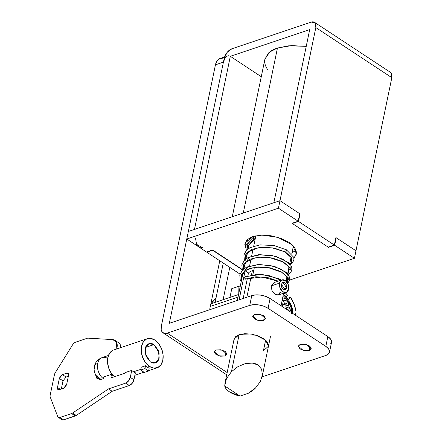 <?xml version="1.0" encoding="UTF-8"?>
<svg xmlns="http://www.w3.org/2000/svg" width="442" height="442" viewBox="0 0 442 442"><rect width="100%" height="100%" fill="white"/><g stroke="black" fill="none" stroke-linecap="round" stroke-linejoin="round"><path stroke-width="0.66" d="M202.209 247.619L196.546 244.299L195.552 238.376M310.091 346.467L309.273 350.418L302.969 350.241L298.267 346.08L300.151 344.406L298.239 346.379L300.112 348.959L304.687 350.633L309.273 350.418L311.185 348.445L309.312 345.871L304.737 344.196L300.151 344.406L306.455 344.583L311.157 348.749L309.273 350.418L310.091 346.467M264.498 316.406L263.675 320.362L257.377 320.185L252.675 316.024L254.559 314.35L252.642 316.323L254.52 318.903L259.089 320.577L263.675 320.362L265.592 318.389L263.714 315.809L259.145 314.14L254.559 314.35L260.863 314.527L265.559 318.693L263.675 320.362L264.498 316.406M225.995 352.047L225.177 355.998L218.873 355.821L214.177 351.661L216.061 349.987L214.143 351.959L216.022 354.539L220.591 356.213L225.177 355.998L227.094 354.025L225.216 351.445L220.646 349.777L216.061 349.987L222.359 350.163L227.061 354.329L225.177 355.998L225.995 352.047M265.454 340.92L263.426 350.705L265.454 340.92L266.139 340.666M234.089 339.13L239.111 334.671L235.343 336.859L234 339.937M223.232 58.095L219.768 58.593L217.033 60.952L215.442 64.819L161.358 325.992L215.442 64.819L223.414 62.14L169.325 323.312L251.769 295.593L255.984 294.869L260.94 295.168L265.891 296.449L270.084 298.516L268.056 308.301L325.809 346.373L327.837 336.589L270.084 298.516L327.837 336.589L330.627 339.124L331.588 341.743L330.583 344.047M223.271 263.067L215.127 302.378L223.271 263.067M225 58.272L223.414 62.14L169.325 323.312L251.769 295.593L249.741 305.378L251.769 295.593A13.161 6.343 -168.3 0 1 270.084 298.516L268.056 308.301L325.809 346.373L328.599 348.909L329.561 351.528L328.555 353.832L325.732 355.473L262.106 376.866L325.732 355.473A13.161 6.343 11.7 0 0 329.505 352.103A13.161 6.343 11.7 0 0 325.809 346.373L327.837 336.589A13.161 6.343 -168.3 0 1 331.533 342.318M209.746 309.129L219.762 260.758L209.746 309.129M229.796 267.366L223.1 299.698L229.796 267.366M202.508 247.503L198.944 247.028L196.06 243.249M249.741 305.378L167.297 333.097L164.402 333.378L162.258 332.124L161.186 329.533L161.358 325.992A11.404 6.359 123.4 0 0 163.004 332.804A11.404 6.359 123.4 0 0 167.297 333.097L249.741 305.378L253.957 304.654L258.913 304.952L263.868 306.234L268.056 308.301A13.161 6.343 11.7 0 0 249.741 305.378M220.337 58.366A13.161 8.89 71.4 0 0 215.442 64.819L223.414 62.14A13.161 8.89 -108.6 0 1 228.304 55.686M227.16 372.562L167.297 333.097L227.16 372.562M268.421 346.379L268.532 345.44L267.244 341.948L263.526 338.566L257.94 335.815L251.338 334.108L244.724 333.704L239.111 334.671L255.912 335.147L265.752 340.296L268.449 346.246L263.426 350.705M295.405 315.212L296.074 311.991L294.157 304.323L290.609 297.328A24.122 16.304 -108.6 0 1 296.074 311.991L295.405 315.212M280.178 292.355A19.741 13.337 -108.6 0 1 288.516 299.737L290.609 297.328L287.538 298.361L290.609 297.328L288.516 299.737L283.709 294.455M100.699 379.457L99.389 378.706A11.846 6.608 -56.6 0 0 101.334 379.341A11.846 6.608 123.4 0 1 99.4 378.717A11.846 6.608 123.4 0 1 97.588 375.949M150.396 361.915L145.247 353.661L145.645 347.136L148.971 343.699L153.982 344.605L145.528 347.445L153.982 344.605C152.048 343.335 150.225 343.091 148.512 343.882C146.794 344.672 145.689 346.263 145.197 348.655L145.976 356.125L150.396 361.915C152.324 363.191 154.148 363.429 155.86 362.639C157.579 361.849 158.684 360.263 159.181 357.871L158.396 350.401L153.982 344.605L159.126 352.865L158.728 359.39L155.402 362.827L150.396 361.915M94.792 368.816A11.846 5.707 11.7 0 1 94.317 366.401A11.846 5.707 11.7 0 1 97.704 363.412A11.846 8 -108.6 0 1 102.108 357.606A11.846 8 -108.6 0 1 107.682 358.451M103.4 378.7A11.846 8 -108.6 0 1 97.704 363.412A11.846 5.707 -168.3 0 0 94.317 366.401M154.915 340.091A15.354 10.376 -108.6 0 1 163.004 354.202A15.354 10.376 -108.6 0 1 158.402 367.214A15.354 10.376 -108.6 0 1 149.457 366.435L147.313 367.153A15.354 10.376 71.4 0 0 149.181 368.164A15.354 10.376 -108.6 0 1 147.313 367.153L149.457 366.435L145.595 362.749L142.733 357.617L141.313 351.821L141.55 346.246L143.401 341.743L146.595 338.986L150.634 338.406L154.915 340.091L158.777 343.777L161.639 348.909L163.059 354.699L162.827 360.274L160.971 364.783L157.783 367.534L153.739 368.114L149.457 366.435A15.354 10.376 -108.6 0 1 141.374 352.318A15.354 10.376 -108.6 0 1 145.976 339.312A15.354 10.376 -108.6 0 1 154.915 340.091M140.794 369.346L133.523 371.794A15.354 10.376 71.4 0 0 135.385 372.799A15.354 10.376 -108.6 0 1 133.523 371.794L140.794 369.346M113.445 375.877A11.846 8 -108.6 0 1 113.307 375.788A11.846 8 -108.6 0 1 111.533 374.33L110.936 377.219L111.638 377.683L110.936 377.219L111.533 374.33L103.87 376.904L103.505 378.667L103.87 376.904L111.533 374.33A11.846 8 71.4 0 0 113.307 375.788M62.228 419.9L63.609 419.872L76.239 415.452L112.169 391.292L129.329 385.518L125.683 383.115L108.522 388.888L72.593 413.043A4.387 2.448 123.4 0 1 71.604 413.552L59.963 417.463A4.387 2.448 123.4 0 1 58.333 417.37A4.387 2.448 123.4 0 1 57.731 416.585L50.239 397.071A4.387 2.448 123.4 0 1 50.178 395.214L54.399 374.849A4.387 2.448 123.4 0 1 55.289 372.678L72.632 344.766A4.387 2.448 123.4 0 1 75.549 342.202L87.19 338.285A4.387 2.448 123.4 0 1 88.085 338.152L112.765 339.611A13.161 7.337 123.4 0 1 115.042 340.357A13.161 7.337 123.4 0 1 116.942 348.219L117.644 348.677L116.942 348.219L116.787 348.965L116.55 342.152L112.765 339.611L88.085 338.152A4.387 2.448 -56.6 0 0 87.19 338.285L75.549 342.202L73.996 343.141L72.632 344.766L55.289 372.678A4.387 2.448 -56.6 0 0 54.399 374.849L50.178 395.214A4.387 2.448 -56.6 0 0 50.239 397.071L57.731 416.585L58.576 417.497L59.963 417.463L71.604 413.552A4.387 2.448 -56.6 0 0 72.593 413.043L108.522 388.888L125.683 383.115L128.556 380.921L130.296 377.363L131.738 370.396L125.301 372.556L125.185 373.131L111.395 377.766L110.936 377.219M103.505 378.667L102.24 379.092L96.969 378.612L94.931 373.263L97.196 378.772L102.24 379.092L103.505 378.667M66.079 377.026L62.432 374.623L66.72 373.175L68.621 374.429L66.72 373.175L68.029 373.258L68.549 375.363L66.676 384.396L63.604 388.231L59.311 389.673L58.007 389.59L57.482 387.485L59.355 378.457L60.515 376.087L62.432 374.623L66.72 373.175L68.272 373.479L68.549 375.363L66.676 384.396L65.521 386.767L63.604 388.231L59.311 389.673L57.764 389.374L57.482 387.485L60.3 389.341L57.482 387.485L59.355 378.457L62.432 374.623L66.079 377.026L68.366 376.258L66.079 377.026L63.002 380.86L59.355 378.457L63.002 380.86L61.316 388.999L63.002 380.86M120.887 347.589L120.196 344.556L118.334 342.528M111.395 377.766L125.185 373.131L125.301 372.556L131.738 370.396L130.296 377.363A5.265 2.934 123.4 0 1 125.683 383.115L129.329 385.518L132.202 383.324L133.943 379.766L135.385 372.799L133.943 379.766L130.296 377.363L133.943 379.766A5.265 2.934 -56.6 0 1 129.329 385.518L112.169 391.292L108.522 388.888L112.169 391.292L76.239 415.452L72.593 413.043L76.239 415.452A4.387 2.448 -56.6 0 1 75.25 415.955L71.604 413.552L75.25 415.955L63.609 419.872L59.963 417.463L63.609 419.872A4.387 2.448 -56.6 0 1 61.979 419.773M114.395 376.755L111.881 374.081L109.025 368.948L107.599 363.158L107.837 357.584L109.688 353.075L112.881 350.324M131.738 370.396A15.354 10.376 71.4 0 0 133.523 371.794A15.354 10.376 -108.6 0 1 131.738 370.396M141.241 367.203L145.528 365.755A15.354 10.376 71.4 0 0 147.313 367.153A15.354 10.376 -108.6 0 1 145.528 365.755L144.943 368.589L140.655 370.031L141.241 367.203L145.528 365.755L144.943 368.589L148.589 370.993L144.943 368.589L140.655 370.031L144.302 372.435L140.655 370.031L141.241 367.203M112.262 350.644A15.354 10.376 71.4 0 0 113.279 375.706M120.876 347.594A13.161 7.337 -56.6 0 0 118.688 342.76M98.87 378.346L99.34 379.49M144.302 372.435L148.589 370.993L149.181 368.164L148.589 370.993L144.302 372.435M101.119 358.059A11.846 8 71.4 0 0 97.704 363.412A11.846 8 71.4 0 0 102.638 378.092M226.415 378.761L231.448 371.667L239.111 334.671L231.448 371.667L237.901 366.661L245.222 363.644C250.498 362.423 254.774 362.882 258.051 365.02L261.603 369.203L262.41 375.009M260.366 381.474L255.763 387.695C254.377 389.308 251.918 391.148 248.393 393.209L255.763 387.695L260.366 381.474L262.415 374.982L261.603 369.203L258.051 365.02L252.294 363.064L245.222 363.644L237.901 366.661L231.448 371.667L226.426 378.728L224.729 385.976C225.127 388.07 226.768 390.065 229.658 391.971L240.1 396.109L224.729 385.976L225.039 382.811M253.774 270.294A17.547 8.459 -168.3 0 0 252.354 270.697L251.498 274.852L252.354 270.697A17.547 8.459 -168.3 0 0 248.47 273.012L247.912 275.709L248.47 273.012A17.547 8.459 11.7 0 1 252.354 270.697A17.547 8.459 11.7 0 1 253.774 270.294M250.918 277.642L246.857 297.245L250.918 277.642M247.293 278.687L243.194 298.477L247.293 278.687M240.1 396.109A17.547 8.459 11.7 0 1 224.729 385.976L240.1 396.109L248.393 393.209M216.044 297.963L211.116 303.731L212.149 302.09L216.044 297.958M285.654 293.173A24.122 16.304 -108.6 0 1 287.477 295.168L286.388 296.963L287.477 295.168L285.654 293.173M281.515 303.389A30.642 14.47 10.8 0 1 283.609 304.383A30.487 6.127 -7.7 0 1 285.156 304.455A30.702 22.575 -114.7 0 0 282.764 300.317L282.068 300.726L282.764 300.317A30.702 22.575 65.3 0 1 285.156 304.455L285.156 304.455A30.487 9.199 -35.5 0 0 285.974 303.3A30.642 16.829 -55.6 0 0 286.118 300.836A7.895 5.337 -108.6 0 1 287.433 301.488A30.702 17.128 -56.6 0 0 287.422 300.936L282.764 300.317L287.422 300.936C290.947 303.759 292.422 307.527 291.853 312.234A30.702 14.801 -168.3 0 0 291.499 311.87A7.895 5.337 -108.6 0 1 291.333 312.527M291.72 312.781L291.853 312.234A4.387 2.116 11.7 0 1 292.366 313.207A4.387 2.116 -168.3 0 0 291.853 312.234C292.422 307.527 290.947 303.759 287.422 300.936A30.702 17.128 123.4 0 1 287.433 301.488A7.895 5.337 -108.6 0 1 288.67 302.516A30.642 17.343 122.4 0 1 288.598 305.03A30.487 21.619 94.2 0 1 288.98 306.975A30.487 20.503 37.8 0 1 289.996 308.593A30.642 15.067 12.6 0 1 291.676 310.19A7.895 5.337 -108.6 0 1 291.499 311.87A30.702 14.801 11.7 0 1 291.853 312.234M291.499 313.444A11.741 7.934 71.4 0 0 287.256 300.831M287.996 300.339L283.112 295.692M285.156 304.455L282.267 305.428L285.156 304.455L283.609 304.383L280.83 305.323L283.609 304.383L281.035 303.173M281.112 305.339L280.83 305.323M289.996 308.593L291.676 310.19L289.333 310.98L287.217 309.527L289.996 308.593L287.217 309.527L286.09 307.947L288.98 306.975L289.996 308.593M288.598 305.03L288.98 306.975L286.09 307.947L285.819 305.963L288.598 305.03L285.819 305.963L286.328 303.306L288.67 302.516L288.598 305.03M285.974 303.3L286.118 300.836M289.328 311.201A7.895 5.337 71.4 0 0 289.333 310.98L287.217 309.527L286.09 307.947L285.819 305.963L286.328 303.306A7.895 5.337 71.4 0 0 286.002 302.991M282.985 289.228L286.814 287.946L285.333 289.88L281.344 284.339L281.648 287.261L283.377 289.527L285.515 289.808L286.814 287.946L286.51 285.024L284.781 282.753L282.637 282.471L281.344 284.339L282.819 282.399L286.814 287.946L282.985 289.228M279.521 283.134A6.58 4.448 -108.6 0 1 282.537 279.775A6.58 4.448 -108.6 0 1 287.267 282.593A6.58 4.448 -108.6 0 1 288.637 289.145L286.477 292.256L282.908 291.786L280.029 288.007L279.521 283.134L281.681 280.024L285.245 280.493L288.129 284.272L288.637 289.145A6.58 4.448 -108.6 0 1 285.62 292.505A6.58 4.448 -108.6 0 1 280.891 289.692A6.58 4.448 -108.6 0 1 279.521 283.134L271.15 285.946L279.521 283.134M210.309 306.405L238.028 297.085L210.309 306.405M240.304 286.096L238.918 286.25L238.763 293.549L238.918 286.25L240.304 286.096M231.779 288.648L229.967 297.389L231.779 288.648L238.918 286.25L231.779 288.648M280.267 291.958L278.466 294.952L275.25 294.361L272.012 290.698L271.15 285.946L274.2 282.521M286.173 292.377L278.084 295.096L275.852 294.72M264.846 59.438L268.04 53.499C270.255 51.222 273.394 49.399 277.454 48.029L291.499 45.614L306.24 46.344L288.775 45.797L277.454 48.029L243.288 213.011L277.454 48.029L269.708 52.007L264.902 59.173L232.277 216.718M255.863 235.713L253.697 246.183L255.863 235.713M253.073 249.189L251.647 256.062L253.073 249.189M251.028 259.067L249.603 265.94L251.028 259.067M251.271 268.178A21.929 10.569 11.7 0 1 254.31 267.714L252.874 274.637L254.31 267.714L251.288 268.178M275.25 294.361L272.012 290.698L271.15 285.946L274.029 282.576M239.1 299.853L245.034 271.178L239.1 299.853M245.327 270.946L248.47 273.012L245.327 270.946M390.253 72.223L391.126 72.941L391.822 77.659L354.412 258.299L289.775 280.035L354.412 258.299L355.97 250.774L335.909 237.547L334.351 245.078L354.412 258.299L334.351 245.078L328.218 247.139L292.35 223.492L298.483 221.431L278.421 208.204L186.784 239.012L188.342 231.486L194.469 229.426L230.321 56.316L261.266 76.715L230.321 56.316L309.698 29.625L230.321 56.316L194.469 229.426L188.342 231.486L279.979 200.679L278.421 208.204L279.979 200.679L300.041 213.906L279.979 200.679L299.737 213.701L298.179 221.232L292.046 223.293L328.522 247.338L334.655 245.277L298.179 221.232L292.046 223.293L328.522 247.338L334.655 245.277L336.213 237.752L355.97 250.774L335.909 237.547L334.351 245.078L328.218 247.139L292.35 223.492L298.483 221.431L278.421 208.204L186.784 239.012L206.845 252.238L186.784 239.012L188.342 231.486L279.979 200.679L273.852 202.74L309.698 29.625L273.852 202.74L279.979 200.679L315.831 27.564L279.979 200.679L299.737 213.701L298.179 221.232L334.655 245.277L336.213 237.752L355.97 250.774L391.822 77.659L315.831 27.564L315.135 22.846L311.256 22.1L231.879 48.786L227.089 52.449L224.193 58.377L188.342 231.486L224.193 58.377A8.774 4.895 123.4 0 1 231.879 48.786L311.256 22.1A8.774 4.895 123.4 0 1 314.56 22.327A8.774 4.895 123.4 0 1 315.831 27.564L391.822 77.659A8.774 4.895 -56.6 0 0 390.551 72.422M267.907 69.919C265.736 66.941 264.664 64.029 264.686 61.184M212.668 249.979L242.105 269.382L212.668 249.979L206.541 252.039L239.967 274.079L206.541 252.039L212.668 249.979M245.901 248.327L244.978 243.271L252.515 236.581L260.94 235.133L270.858 235.735L280.758 238.293L289.14 242.426L294.72 247.492L296.648 252.736L294.637 257.349L293.913 258.017L296.554 253.785M246.968 239.757L247.752 241.304M206.845 252.238L212.668 250.282L242.233 269.775L212.668 250.282L206.845 252.238M291.3 259.692L290.488 260.062L291.3 259.686M245.901 248.338L244.851 244.476L246.863 239.862L252.515 236.581L262.161 235.094L277.725 237.288L292.482 245.017L296.521 253.94M298.483 221.431L300.041 213.906L298.483 221.431M296.09 249.929A26.316 12.685 11.7 0 1 292.052 252.531M289.665 264.438L291.72 262.542L291.598 257.371L285.438 252.039L284.946 252.006M252.89 237.873L254.067 237.293L254.327 239.641L253.603 239.553L247.763 244.426L247.061 249.73L247.763 244.426L253.603 239.553L253.343 237.199L254.067 237.293M278.029 281.234L261.819 276.979L245.42 279.062L255.912 276.758L268.15 277.714L278.294 281.145L268.15 277.714L255.912 276.758L245.42 279.062A1.315 0.906 70.2 0 0 246.249 279.095M245.885 276.808L256.382 274.499L268.614 275.454L281.106 280.2M241.188 275.007L247.934 266.929L258.426 264.62L270.659 265.576L281.399 269.311L287.814 274.609L288.344 279.62M243.233 265.128L249.979 257.051L260.471 254.741L272.708 255.697L283.449 259.432L289.858 264.73L290.394 269.742M246.354 256.874L246.47 255.526L248.614 251.879L258.2 247.785L272.278 247.857L285.438 252.034L274.283 248.078L262.051 247.122L251.553 249.426L246.045 253.752L245.006 259.614M243.172 270.261L243.791 263.973L249.509 259.305L260.007 257.001L272.239 257.957L282.979 261.692L289.394 266.99L287.985 274.057L289.394 266.99L282.979 261.692L272.239 257.957L260.007 257.001L249.509 259.305L244.001 263.631L242.962 269.493M287.339 282.687L287.344 276.869L280.935 271.57L270.195 267.835L257.962 266.88L247.465 269.184L241.559 274.184L241.387 280.852L241.559 274.184L247.465 269.184L257.962 266.88L270.195 267.835L280.935 271.57L287.344 276.869L287.339 282.687M283.438 294.107L285.162 292.72L283.438 294.107M245.061 276.775A1.315 0.906 70.2 0 0 244.713 277.896A1.315 0.906 70.2 0 0 245.42 279.062L244.719 277.338L245.172 276.709L261.747 274.344L278.841 278.709L281.394 280.101M245.216 260.382L245.835 254.095L251.553 249.426L262.051 247.122L274.283 248.078L285.438 252.034C286.687 250.918 286.841 250.161 285.908 249.78C286.841 250.166 286.687 250.918 285.438 252.039L291.598 257.371L291.72 262.542L290.046 264.194M224.58 56.941L220.37 58.355M329.5 352.13L331.528 342.346M163.048 332.832L226.702 374.794M108.439 355.473L102.135 357.595C97.964 359.153 95.356 362.092 94.312 366.418C93.5 371.545 95.19 375.639 99.389 378.706M134.871 375.28L143.976 372.219M148.667 370.645L157.081 367.816M147.297 338.71L113.583 350.042M61.974 419.767L58.327 417.364M118.638 342.727L114.992 340.323M270.471 336.461L262.178 376.518M234.111 339.003L225.122 382.424M292.416 313.234L292.521 309.406L291.654 305.814L289.096 301.461L286.096 298.958L282.67 297.809M281.902 279.93L274.018 282.582M238.564 294.499L210.845 303.82M293.416 245.934L291.759 253.94M291.018 257.515L289.714 263.797M288.969 267.41L287.67 273.675M286.924 277.289L286.118 281.178M283.62 293.234L281.029 305.731M250.382 237.437L250.034 239.122M248.962 244.304L247.995 248.973M246.912 254.189L245.945 258.852M244.868 264.067L243.901 268.73M242.818 273.946L237.332 300.449M390.518 72.4L314.527 22.304M284.974 252.023L290.941 257.349L291.328 259.542L290.201 261.449M248.41 246.968L248.57 245.415L254.327 239.641M242.266 276.631L242.371 275.344L244.034 272.134L246.448 270.184L252.89 267.78L268.018 267.587L281.609 272.189L286.598 276.653L287.212 279.427L286.118 281.184M244.31 266.753L244.426 265.415L246.404 261.918L255.233 257.841L269.808 257.669L283.068 261.979L288.659 266.797L289.256 269.559L288.162 271.305M286.604 292.195L283.328 294.648M241.194 281.808L240.205 279.692L239.774 274.913L242.752 269.692L246.746 267.045L258.802 264.404L274.443 266.366L286.322 272.333L289.742 277.449L289.775 280.013L287.692 283.3M242.349 270.084L241.835 264.946L244.498 260.1L248.194 257.459L258.669 254.675L275.499 256.205L288.444 262.52L290.847 265.338L291.797 267.603L291.819 270.161L290.67 272.471L287.853 274.675M244.393 260.205L243.89 255.012L246.415 250.354L249.984 247.713L259.852 244.89L273.907 245.487L286.366 249.791M286.405 249.813L293.742 257.316L293.913 260.045L292.134 263.239L290.339 264.576M289.913 264.813L289.46 265.034M246.443 250.327L246.017 248.918L246.045 244.664L253.343 237.199"/></g></svg>
